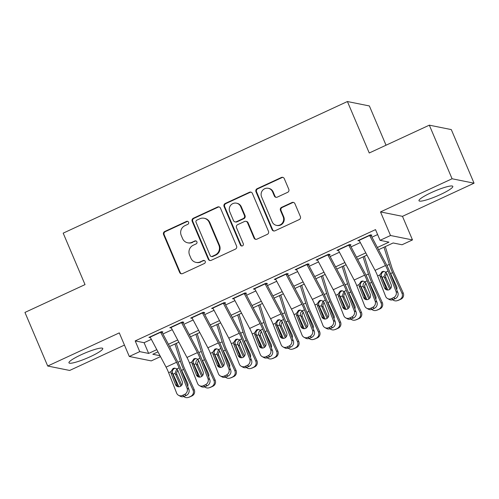 <?xml version="1.0" encoding="UTF-8"?>
<svg xmlns="http://www.w3.org/2000/svg" width="499" height="499" viewBox="0 0 499 499"><rect width="100%" height="100%" fill="white"/><g stroke="black" fill="none" stroke-linecap="round" stroke-linejoin="round"><path stroke-width="0.75" d="M188.578 222.211A1.616 1.566 -78.6 0 0 186.52 221.406L164.726 231.499A2.314 2.233 -78.6 0 0 163.566 234.549L179.646 272.435A2.314 2.233 -78.6 0 0 182.59 273.589L204.384 263.497A1.616 1.566 -78.6 0 0 204.079 260.434A1.616 1.566 -78.6 0 0 203.137 260.547L200.317 261.856A7.398 7.148 -78.6 0 1 190.892 258.158L189.551 255.001A7.398 7.148 -78.6 0 1 193.256 245.227L196.076 243.924A1.616 1.566 -78.6 0 0 195.77 240.861A1.616 1.566 -78.6 0 0 194.828 240.973L192.009 242.283A7.398 7.148 -78.6 0 1 182.584 238.584L181.243 235.428A7.398 7.148 -78.6 0 1 184.948 225.654L187.767 224.35A1.616 1.566 -78.6 0 0 188.578 222.211M187.755 221.381A1.616 1.566 -78.6 0 0 187.113 221.525L165.319 231.617A2.314 2.233 -78.6 0 0 164.159 234.667L180.239 272.554A2.314 2.233 -78.6 0 0 181.542 273.789M204.372 260.528A1.616 1.566 -78.6 0 0 203.729 260.671L200.317 261.856M196.063 240.955A1.616 1.566 -78.6 0 0 195.421 241.098L192.009 242.283M431.267 192.626A18.376 2.732 157 0 0 418.985 200.741A18.376 2.732 157 0 0 440.53 194.491A18.376 2.732 157 0 0 452.811 186.383A18.376 2.732 157 0 0 431.267 192.626M81.225 354.727A18.376 2.732 157 0 0 68.943 362.842A18.376 2.732 157 0 0 90.487 356.592A18.376 2.732 157 0 0 102.769 348.483A18.376 2.732 157 0 0 81.225 354.727M287.636 192.333A2.314 2.233 -78.6 0 0 288.796 189.277L284.287 178.648A2.314 2.233 -78.6 0 0 281.342 177.494L257.135 188.703A2.314 2.233 -78.6 0 0 255.975 191.759L272.055 229.64A2.314 2.233 -78.6 0 0 274.999 230.794L299.207 219.585A2.314 2.233 -78.6 0 0 300.367 216.529L294.915 203.692A2.314 2.233 -78.6 0 0 291.971 202.538L281.611 207.334A2.314 2.233 -78.6 0 0 280.45 210.391L283.158 216.759A6.188 5.976 -78.6 0 1 276.446 225.361A6.188 5.976 -78.6 0 1 272.18 221.837L261.595 196.899A6.188 5.976 -78.6 0 1 268.306 188.298A6.188 5.976 -78.6 0 1 272.573 191.816L274.331 195.976A2.314 2.233 -78.6 0 0 277.282 197.13L287.636 192.333M429.327 125.168L451.296 129.59L474.05 183.189L452.082 178.767L429.327 125.168L369.248 152.987L347.404 101.528L63.186 233.145L85.03 284.605L24.95 312.424L47.704 366.029L119.28 332.883L129.291 356.473L139.739 351.633L135.192 340.911L375.516 229.621L380.07 240.337L390.517 235.503L412.486 239.925L402.038 244.76L393.131 242.969L378.566 249.712M452.082 178.767L380.506 211.913L390.517 235.503M220.489 208.189A2.314 2.233 -78.6 0 0 217.545 207.035L193.338 218.244A2.314 2.233 -78.6 0 0 192.184 221.3L208.264 259.181A2.314 2.233 -78.6 0 0 211.208 260.335L235.409 249.126A2.314 2.233 -78.6 0 0 236.57 246.076L220.489 208.189M225.236 203.473L249.444 192.265A2.314 2.233 -78.6 0 1 252.388 193.419L268.468 231.305A2.314 2.233 -78.6 0 1 267.308 234.355L256.948 239.152A2.314 2.233 -78.6 0 1 254.003 237.998L247.485 222.635A2.314 2.233 -78.6 0 0 244.541 221.481L237.667 224.662A2.314 2.233 -78.6 0 0 236.507 227.719L243.3 243.712A1.616 1.566 -78.6 0 1 241.541 245.963A1.616 1.566 -78.6 0 1 240.424 245.04L224.076 206.53A2.314 2.233 -78.6 0 1 225.236 203.473L225.829 203.592L250.036 192.383L249.444 192.265M47.704 366.029L69.673 370.451L124.457 345.083M160.915 332.845L162.923 331.916L161.439 331.617L148.895 337.424L150.467 337.68M181.817 323.165L183.819 322.235L182.335 321.936L169.797 327.743L171.369 328.005M202.713 313.491L204.715 312.561L203.23 312.262L190.693 318.069L192.265 318.325M223.614 303.81L225.617 302.881L224.132 302.581L211.595 308.388L213.16 308.65M244.51 294.129L246.512 293.206L245.028 292.907L232.49 298.714L234.062 298.97M265.406 284.455L267.414 283.526L265.93 283.226L253.386 289.033L254.958 289.295M286.307 274.774L288.31 273.851L286.825 273.552L274.288 279.359L275.86 279.615M307.203 265.1L309.205 264.171L307.721 263.871L295.183 269.678L296.755 269.94M328.105 255.419L330.107 254.496L328.623 254.197L316.085 260.004L317.651 260.26M349.001 245.745L351.003 244.816L349.518 244.516L336.981 250.323L338.553 250.585M135.192 340.911L144.092 342.701L151.347 339.345M162.955 333.968L172.249 329.664M183.857 324.294L193.144 319.99M204.752 314.613L214.046 310.309M225.648 304.939L234.942 300.635M246.55 295.258L255.837 290.954M267.445 285.584L276.739 281.28M288.347 275.903L297.635 271.599M309.243 266.229L318.537 261.925M330.138 256.548L339.432 252.244M351.04 246.874L360.328 242.57M371.936 237.193L377.618 234.561M369.896 236.064L371.905 235.141L370.42 234.842L357.877 240.649L359.448 240.905M386.039 145.215L369.372 105.95L347.404 101.528M380.506 211.913L402.475 216.335L474.05 183.189M402.475 216.335L412.486 239.925M160.497 356.617L151.259 360.896L129.291 356.473M377.394 247.498L388.977 242.134L380.07 240.337M139.739 351.633L148.646 353.423L156.805 349.643M168.412 344.273L177.706 339.969M189.314 334.592L198.602 330.288M210.21 324.918L219.504 320.614M231.106 315.237L240.399 310.933M252.007 305.563L261.295 301.259M272.903 295.882L282.197 291.578M293.805 286.208L303.093 281.904M314.701 276.527L323.994 272.223M335.596 266.853L344.89 262.549M356.498 257.172L365.786 252.868M157.983 351.864L152.8 354.259L160.023 355.712M366.965 255.089L357.671 259.393M346.063 264.763L336.775 269.067M325.167 274.444L315.873 278.748M304.271 284.118L294.978 288.422M283.37 293.799L274.076 298.103M262.474 303.473L253.18 307.777M241.572 313.154L232.285 317.458M220.677 322.828L211.383 327.132M199.781 332.509L190.487 336.813M178.879 342.183L169.591 346.487M144.092 342.701L148.646 353.423M150.38 337.723L150.031 336.9A8.246 1.728 65.2 0 0 150.174 337.124L166.073 367.133A11.776 2.47 -114.8 0 1 168.637 372.716L176.634 393.106A4.709 4.429 -61.2 0 0 182.472 395.395L184.561 394.428A4.709 4.429 -61.2 0 0 187.081 388.266L188.84 389.232A4.709 4.429 118.8 0 1 186.32 395.395L184.561 394.428M171.282 328.043L170.932 327.219A8.246 1.728 65.2 0 0 171.07 327.45L186.969 357.452A11.776 2.47 -114.8 0 1 189.539 363.041L197.535 383.425A4.709 4.429 -61.2 0 0 203.367 385.715L205.457 384.748A4.709 4.429 -61.2 0 0 207.983 378.591L209.742 379.558A4.709 4.429 118.8 0 1 207.216 385.715L205.457 384.748M192.177 318.368L191.828 317.545M213.079 308.688L212.724 307.864A8.246 1.728 65.2 0 0 212.867 308.089L228.767 338.097A11.776 2.47 -114.8 0 1 231.33 343.686L239.327 364.07A4.709 4.429 -61.2 0 0 245.165 366.36L247.255 365.393A4.709 4.429 -61.2 0 0 249.781 359.23L251.533 360.203A4.709 4.429 118.8 0 1 249.013 366.36L247.255 365.393M233.975 299.013L233.626 298.19M254.87 289.333L254.521 288.509M275.772 279.658L275.423 278.829M296.668 269.978L296.319 269.154M317.57 260.303L317.214 259.474M338.465 250.623L338.116 249.799M359.361 240.948L359.012 240.119M187.686 242.801L188.279 242.919A7.398 7.148 -78.6 0 0 192.602 242.402M195.995 262.374L196.587 262.493A7.398 7.148 -78.6 0 0 200.91 261.975M219.186 206.954A2.314 2.233 -78.6 0 0 218.138 207.154L193.93 218.362A2.314 2.233 -78.6 0 0 192.776 221.419L208.856 259.299A2.314 2.233 -78.6 0 0 210.16 260.54M196.849 220.146A1.616 1.566 -78.6 0 0 196.038 222.286L210.154 255.538A1.616 1.566 -78.6 0 0 212.212 256.349L215.188 254.97A7.398 7.148 -78.6 0 0 218.893 245.196L209.243 222.467A7.398 7.148 -78.6 0 0 199.818 218.768L196.849 220.146M211.27 256.461L211.863 256.58A1.616 1.566 -78.6 0 0 212.805 256.467L212.212 256.349M204.141 218.25L204.733 218.369A7.398 7.148 -78.6 0 1 209.836 222.585L219.485 245.315A7.398 7.148 -78.6 0 1 215.78 255.089L212.805 256.467M251.084 192.184A2.314 2.233 -78.6 0 0 250.036 192.383M245.888 221.319L246.481 221.437A2.314 2.233 -78.6 0 1 248.078 222.754L254.602 238.117A2.314 2.233 -78.6 0 0 255.9 239.358M225.829 203.592A2.314 2.233 -78.6 0 0 224.675 206.648L241.023 245.165A1.616 1.566 -78.6 0 0 241.847 245.995M240.718 206.692A6.188 5.976 -78.6 0 0 230.588 205.401A6.188 5.976 -78.6 0 0 229.74 211.776L233.47 220.564A2.314 2.233 -78.6 0 0 236.42 221.718L243.287 218.537A2.314 2.233 -78.6 0 0 244.448 215.481L240.718 206.692L241.31 206.811A6.188 5.976 -78.6 0 0 237.044 203.293L236.451 203.174M235.066 221.88L235.659 221.999A2.314 2.233 -78.6 0 0 237.013 221.837L236.42 221.718M241.31 206.811L245.04 215.599A2.314 2.233 -78.6 0 1 243.88 218.656L237.013 221.837M268.306 188.298L268.899 188.416A6.188 5.976 -78.6 0 1 273.165 191.934L274.93 196.095A2.314 2.233 -78.6 0 0 276.228 197.33M276.446 225.361L277.045 225.479A6.188 5.976 -78.6 0 0 283.75 216.878L283.158 216.759M293.612 202.457A2.314 2.233 -78.6 0 0 292.564 202.656L282.203 207.453A2.314 2.233 -78.6 0 0 281.049 210.509L283.75 216.878M282.983 177.413A2.314 2.233 -78.6 0 0 281.935 177.613L257.727 188.822A2.314 2.233 -78.6 0 0 256.573 191.878L272.654 229.758A2.314 2.233 -78.6 0 0 273.951 230.993M172.274 372.273A17.665 3.705 65.2 0 0 173.141 374.238L178.867 386.794M174.987 343.986L180.376 361.151A17.665 3.705 65.2 0 0 183.588 369.397L193.019 390.075L194.211 389.7A4.709 4.603 72.5 0 1 191.984 395.919L189.894 396.886A4.709 4.603 72.5 0 1 189.358 397.098L188.173 397.472A4.709 4.603 -107.5 0 0 188.709 397.26L189.894 396.886M176.309 343.374L182.634 363.522A11.776 2.47 65.2 0 0 184.773 369.023L194.211 389.7M180.825 386.095L175.08 373.339L176.602 369.322M191.984 395.919L188.709 397.26M190.799 396.293A4.709 4.603 -107.5 0 0 193.019 390.075M183.588 369.397L181.648 370.295L187.624 383.232A3.767 3.686 72.5 0 1 187.68 386.282M183.788 396.543A4.709 4.603 -107.5 0 0 188.173 397.472M177.781 370.214L176.577 372.822L176.933 374.581L181.755 385.153M160.497 332.053A8.246 1.728 65.2 0 0 160.622 332.284L176.521 362.293A11.776 2.47 -114.8 0 1 179.085 367.882L187.081 388.266M162.075 332.309L176.995 360.465A17.665 3.705 -114.8 0 1 180.844 368.848L188.84 389.232M174.463 368.474C172.785 369.416 172.074 370.851 172.336 372.79L172.529 373.452L171.132 373.414L175.536 384.629L177.288 385.596L172.529 373.452M182.472 395.395L184.231 396.362L186.32 395.395M184.231 396.362A4.709 4.429 118.8 0 1 180.301 396.262L178.542 395.295M177.288 385.596A3.767 3.543 -61.2 0 0 178.012 386.731M171.132 373.414L170.889 371.674L173.091 368.437L174.687 368.106L176.839 368.923L177.825 370.32L182.222 381.535A3.767 3.543 118.8 0 1 177.058 386.382A3.767 3.543 118.8 0 1 175.536 384.629M193.169 362.592A17.665 3.705 65.2 0 0 194.036 364.563L199.762 377.119M195.889 334.311L201.278 351.471A17.665 3.705 65.2 0 0 204.484 359.723L213.921 380.4L215.106 380.02A4.709 4.603 72.5 0 1 212.88 386.245L210.79 387.212A4.709 4.603 72.5 0 1 210.26 387.417L209.069 387.792A4.709 4.603 -107.5 0 0 209.605 387.586L210.79 387.212M197.205 333.7L203.536 353.847A11.776 2.47 65.2 0 0 205.675 359.349L215.106 380.02M201.727 376.421L195.976 363.665C195.639 361.713 196.332 360.272 198.041 359.336M212.88 386.245L209.605 387.586M211.695 386.619A4.709 4.603 -107.5 0 0 213.921 380.4M204.484 359.723L202.544 360.621L208.52 373.558A3.767 3.686 72.5 0 1 208.582 376.602M204.684 386.862A4.709 4.603 -107.5 0 0 209.069 387.792M198.677 360.534L197.473 363.141L197.829 364.906L202.65 375.473M214.065 352.918A17.665 3.705 65.2 0 0 214.932 354.883L220.664 367.439M216.784 324.631L222.174 341.79A17.665 3.705 65.2 0 0 225.386 350.042L234.817 370.72L236.002 370.345A4.709 4.603 72.5 0 1 233.782 376.564L231.692 377.531A4.709 4.603 72.5 0 1 231.156 377.737L229.97 378.117A4.709 4.603 -107.5 0 0 230.501 377.905L231.692 377.531M218.107 324.019L224.431 344.167A11.776 2.47 65.2 0 0 226.571 349.668L236.002 370.345M222.623 366.74L216.872 353.984L218.4 349.967M233.782 376.564L230.501 377.905M232.59 376.938A4.709 4.603 -107.5 0 0 234.817 370.72M225.386 350.042L223.446 350.94L229.415 363.877A3.767 3.686 72.5 0 1 229.478 366.927M225.579 377.188A4.709 4.603 -107.5 0 0 229.97 378.117M219.572 350.859L218.375 353.467L218.73 355.226L223.552 365.798M234.967 343.237A17.665 3.705 65.2 0 0 235.834 345.208L241.56 357.764M237.686 314.956L243.075 332.116A17.665 3.705 65.2 0 0 246.281 340.368L255.713 361.045L256.904 360.665A4.709 4.603 72.5 0 1 254.677 366.89L252.588 367.857A4.709 4.603 72.5 0 1 252.051 368.062L250.866 368.437A4.709 4.603 -107.5 0 0 251.402 368.231L252.588 367.857M239.002 314.345L245.327 334.492A11.776 2.47 65.2 0 0 247.467 339.994L256.904 360.665M243.518 357.066L237.774 344.31C237.437 342.358 238.123 340.917 239.838 339.981M254.677 366.89L251.402 368.231M253.492 367.264A4.709 4.603 -107.5 0 0 255.713 361.045M246.281 340.368L244.342 341.266L250.317 354.203A3.767 3.686 72.5 0 1 250.379 357.247M246.481 367.507A4.709 4.603 -107.5 0 0 250.866 368.437M240.474 341.179L239.271 343.786L239.626 345.551L244.448 356.118M255.862 333.563A17.665 3.705 65.2 0 0 256.729 335.528L262.462 348.084M258.582 305.276L263.971 322.435A17.665 3.705 65.2 0 0 267.177 330.687L276.614 351.365L277.8 350.99A4.709 4.603 72.5 0 1 275.579 357.209L273.483 358.176A4.709 4.603 72.5 0 1 272.953 358.382L271.762 358.762A4.709 4.603 -107.5 0 0 272.298 358.55L273.483 358.176M259.904 304.664L266.229 324.812A11.776 2.47 65.2 0 0 268.368 330.313L277.8 350.99M264.42 347.385L258.669 334.629C258.332 332.683 259.025 331.236 260.734 330.301M275.579 357.209L272.298 358.55M274.388 357.583A4.709 4.603 -107.5 0 0 276.614 351.365M267.177 330.687L265.243 331.586L271.213 344.522A3.767 3.686 72.5 0 1 271.275 347.572M267.377 357.833A4.709 4.603 -107.5 0 0 271.762 358.762M261.37 331.504L260.166 334.112L260.528 335.871L265.349 346.443M181.399 322.373A8.246 1.728 65.2 0 0 181.524 322.61L197.417 352.612A11.776 2.47 -114.8 0 1 199.987 358.201L207.983 378.591M182.971 322.628L197.891 350.791A17.665 3.705 -114.8 0 1 201.746 359.168L209.742 379.558M195.358 358.793C193.681 359.735 192.97 361.176 193.232 363.11L193.425 363.777L192.034 363.74L196.431 374.955L198.19 375.922L193.425 363.777M203.367 385.715L205.126 386.681L207.216 385.715M205.126 386.681A4.709 4.429 118.8 0 1 201.197 386.588L199.438 385.615M198.19 375.922A3.767 3.543 -61.2 0 0 198.908 377.051M192.034 363.74L191.784 362L193.986 358.756L195.589 358.425L197.735 359.243L198.721 360.64L203.118 371.855A3.767 3.543 118.8 0 1 197.96 376.708A3.767 3.543 118.8 0 1 196.431 374.955M202.295 312.692A8.246 1.728 65.2 0 0 202.419 312.929L218.319 342.938A11.776 2.47 -114.8 0 1 220.882 348.527L228.879 368.911L230.638 369.878A4.709 4.429 118.8 0 1 228.118 376.04L226.359 375.073A4.709 4.429 -61.2 0 0 228.879 368.911M203.873 312.954L218.793 341.11A17.665 3.705 -114.8 0 1 222.641 349.493L230.638 369.878M191.847 317.532A8.246 1.728 65.2 0 0 191.972 317.769L207.865 347.778A11.776 2.47 -114.8 0 1 210.435 353.361L218.431 373.751A4.709 4.429 -61.2 0 0 224.269 376.04L226.359 375.073M216.26 349.119C214.576 350.061 213.871 351.496 214.133 353.435L214.327 354.097L212.93 354.059L217.327 365.274L219.086 366.241L214.327 354.097M224.269 376.04L226.028 377.007L228.118 376.04M226.028 377.007A4.709 4.429 118.8 0 1 222.099 376.907L220.34 375.94M219.086 366.241A3.767 3.543 -61.2 0 0 219.809 367.376M212.93 354.059L212.686 352.319L214.888 349.082L216.485 348.751L218.631 349.568L219.616 350.965L224.02 362.18A3.767 3.543 118.8 0 1 218.855 367.027A3.767 3.543 118.8 0 1 217.327 365.274M223.19 303.018A8.246 1.728 65.2 0 0 223.315 303.255L239.214 333.257A11.776 2.47 -114.8 0 1 241.784 338.846L249.781 359.23M224.768 303.273L239.688 331.436A17.665 3.705 -114.8 0 1 243.537 339.813L251.533 360.203M237.156 339.439C235.478 340.38 234.767 341.821 235.029 343.755L235.222 344.422L233.831 344.385L238.229 355.6L239.988 356.567L235.222 344.422M245.165 366.36L246.924 367.326L249.013 366.36M246.924 367.326A4.709 4.429 118.8 0 1 242.994 367.233L241.235 366.26M239.988 356.567A3.767 3.543 -61.2 0 0 240.705 357.696M233.831 344.385L233.582 342.645L235.784 339.401L237.387 339.071L239.532 339.888L240.518 341.285L244.915 352.5A3.767 3.543 118.8 0 1 239.751 357.346A3.767 3.543 118.8 0 1 238.229 355.6M244.092 293.337A8.246 1.728 65.2 0 0 244.217 293.574L260.11 323.583A11.776 2.47 -114.8 0 1 262.68 329.172L270.676 349.556L272.435 350.523A4.709 4.429 118.8 0 1 269.909 356.685L268.156 355.718A4.709 4.429 -61.2 0 0 270.676 349.556M245.67 293.599L260.584 321.755A17.665 3.705 -114.8 0 1 264.439 330.138L272.435 350.523M233.644 298.177A8.246 1.728 65.2 0 0 233.769 298.414L249.662 328.423A11.776 2.47 -114.8 0 1 252.232 334.006L260.228 354.396A4.709 4.429 -61.2 0 0 266.067 356.685L268.156 355.718M258.052 329.764C256.374 330.706 255.669 332.141 255.931 334.081L256.118 334.742L254.727 334.704L259.124 345.919L260.883 346.886L256.118 334.742M266.067 356.685L267.82 357.652L269.909 356.685M267.82 357.652A4.709 4.429 118.8 0 1 263.89 357.552L262.131 356.585M260.883 346.886A3.767 3.543 -61.2 0 0 261.607 348.021M254.727 334.704L254.484 332.964L256.679 329.727L258.282 329.396L260.428 330.213L261.414 331.61L265.811 342.825A3.767 3.543 118.8 0 1 260.653 347.672A3.767 3.543 118.8 0 1 259.124 345.919M276.764 323.882A17.665 3.705 65.2 0 0 277.631 325.853L283.357 338.403M279.477 295.601L284.867 312.761A17.665 3.705 65.2 0 0 288.079 321.013L297.51 341.69L298.701 341.31A4.709 4.603 72.5 0 1 296.475 347.535L294.385 348.502A4.709 4.603 72.5 0 1 293.849 348.707L292.663 349.082A4.709 4.603 -107.5 0 0 293.194 348.876L294.385 348.502M280.8 294.99L287.125 315.137A11.776 2.47 65.2 0 0 289.264 320.639L298.701 341.31M285.316 337.711L279.571 324.955C279.234 323.003 279.92 321.562 281.636 320.626M296.475 347.535L293.194 348.876M295.289 347.909A4.709 4.603 -107.5 0 0 297.51 341.69M288.079 321.013L286.139 321.911L292.115 334.848A3.767 3.686 72.5 0 1 292.171 337.892M288.279 348.152A4.709 4.603 -107.5 0 0 292.663 349.082M282.272 321.824L281.068 324.431L281.424 326.196L286.245 336.763M264.988 283.663A8.246 1.728 65.2 0 0 265.112 283.9L281.012 313.902A11.776 2.47 -114.8 0 1 283.575 319.491L291.572 339.875L293.331 340.848A4.709 4.429 118.8 0 1 290.811 347.005L289.052 346.038A4.709 4.429 -61.2 0 0 291.572 339.875M266.566 283.919L281.486 312.081A17.665 3.705 -114.8 0 1 285.334 320.458L293.331 340.848M254.54 288.503A8.246 1.728 65.2 0 0 254.665 288.734L270.564 318.742A11.776 2.47 -114.8 0 1 273.128 324.331L281.124 344.715A4.709 4.429 -61.2 0 0 286.962 347.005L289.052 346.038M278.953 320.084C277.276 321.025 276.565 322.466 276.826 324.4L277.02 325.067L275.623 325.03L280.026 336.239L281.779 337.212L277.02 325.067M286.962 347.005L288.721 347.971L290.811 347.005M288.721 347.971A4.709 4.429 118.8 0 1 284.792 347.878L283.033 346.905M281.779 337.212A3.767 3.543 -61.2 0 0 282.503 338.341M275.623 325.03L275.379 323.29L277.581 320.046L279.178 319.716L281.324 320.533L282.315 321.93L286.713 333.145A3.767 3.543 118.8 0 1 281.548 337.991A3.767 3.543 118.8 0 1 280.026 336.239M297.66 314.202A17.665 3.705 65.2 0 0 298.527 316.173L304.253 328.729M300.379 285.921L305.768 303.08A17.665 3.705 65.2 0 0 308.975 311.332L318.412 332.01L319.597 331.635A4.709 4.603 72.5 0 1 317.37 337.854L315.281 338.821A4.709 4.603 72.5 0 1 314.75 339.027L313.559 339.407A4.709 4.603 -107.5 0 0 314.096 339.195L315.281 338.821M301.695 285.309L308.026 305.457A11.776 2.47 65.2 0 0 310.166 310.958L319.597 331.635M306.218 328.03L300.467 315.274C300.13 313.328 300.822 311.881 302.531 310.946M317.37 337.854L314.096 339.195M316.185 338.228A4.709 4.603 -107.5 0 0 318.412 332.01M308.975 311.332L307.035 312.231L313.01 325.167A3.767 3.686 72.5 0 1 313.073 328.217M309.174 338.478A4.709 4.603 -107.5 0 0 313.559 339.407M303.167 312.149L301.964 314.757L302.319 316.516L307.141 327.088M285.89 273.982A8.246 1.728 65.2 0 0 286.008 274.219L301.907 304.228A11.776 2.47 -114.8 0 1 304.477 309.817L312.474 330.201L314.233 331.168A4.709 4.429 118.8 0 1 311.707 337.33L309.948 336.363A4.709 4.429 -61.2 0 0 312.474 330.201M287.461 274.244L302.382 302.4A17.665 3.705 -114.8 0 1 306.236 310.783L314.233 331.168M275.436 278.822A8.246 1.728 65.2 0 0 275.56 279.06L291.46 309.068A11.776 2.47 -114.8 0 1 294.03 314.651L302.026 335.041A4.709 4.429 -61.2 0 0 307.858 337.33L309.948 336.363M299.849 310.409C298.171 311.351 297.46 312.786 297.722 314.726L297.915 315.387L296.525 315.349L300.922 326.564L302.681 327.531L297.915 315.387M307.858 337.33L309.617 338.297L311.707 337.33M309.617 338.297A4.709 4.429 118.8 0 1 305.687 338.197L303.928 337.23M302.681 327.531A3.767 3.543 -61.2 0 0 303.398 328.666M296.525 315.349L296.275 313.609L298.477 310.372L300.08 310.041L302.226 310.858L303.211 312.255L307.609 323.464A3.767 3.543 118.8 0 1 302.444 328.317A3.767 3.543 118.8 0 1 300.922 326.564M318.555 304.527A17.665 3.705 65.2 0 0 319.422 306.492L325.155 319.048M321.275 276.246L326.664 293.406A17.665 3.705 65.2 0 0 329.876 301.658L339.308 322.335L340.493 321.955A4.709 4.603 72.5 0 1 338.272 328.18L336.183 329.147A4.709 4.603 72.5 0 1 335.646 329.352L334.461 329.727A4.709 4.603 -107.5 0 0 334.991 329.521L336.183 329.147M322.597 275.635L328.922 295.782A11.776 2.47 65.2 0 0 331.062 301.284L340.493 321.955M327.113 318.356L321.362 305.6L322.89 301.577M338.272 328.18L334.991 329.521M337.081 328.554A4.709 4.603 -107.5 0 0 339.308 322.335M329.876 301.658L327.937 302.556L333.906 315.493A3.767 3.686 72.5 0 1 333.968 318.537M330.07 328.797A4.709 4.603 -107.5 0 0 334.461 329.727M324.063 302.469L322.865 305.076L323.221 306.841L328.043 317.408M306.785 264.308A8.246 1.728 65.2 0 0 306.91 264.545L322.809 294.547A11.776 2.47 -114.8 0 1 325.373 300.136L333.369 320.52L335.128 321.493A4.709 4.429 118.8 0 1 332.608 327.65L330.849 326.683A4.709 4.429 -61.2 0 0 333.369 320.52M308.363 264.564L323.283 292.726A17.665 3.705 -114.8 0 1 327.132 301.103L335.128 321.493M296.337 269.148A8.246 1.728 65.2 0 0 296.462 269.379L312.355 299.388A11.776 2.47 -114.8 0 1 314.925 304.976L322.922 325.36A4.709 4.429 -61.2 0 0 328.76 327.65L330.849 326.683M320.751 300.729C319.067 301.67 318.362 303.111 318.624 305.045L318.811 305.712L317.42 305.675L321.818 316.884L323.577 317.857L318.811 305.712M328.76 327.65L330.519 328.616L332.608 327.65M330.519 328.616A4.709 4.429 118.8 0 1 326.589 328.523L324.83 327.55M323.577 317.857A3.767 3.543 -61.2 0 0 324.3 318.986M317.42 305.675L317.177 303.935L319.379 300.691L320.976 300.361L323.121 301.178L324.107 302.575L328.504 313.79A3.767 3.543 118.8 0 1 323.346 318.636A3.767 3.543 118.8 0 1 321.818 316.884M339.457 294.847A17.665 3.705 65.2 0 0 340.324 296.818L346.05 309.374M342.177 266.566L347.566 283.725A17.665 3.705 65.2 0 0 350.772 291.977L360.203 312.655L361.395 312.28A4.709 4.603 72.5 0 1 359.168 318.499L357.078 319.466A4.709 4.603 72.5 0 1 356.542 319.672L355.357 320.052A4.709 4.603 -107.5 0 0 355.893 319.84L357.078 319.466M343.493 265.955L349.818 286.102A11.776 2.47 65.2 0 0 351.957 291.603L361.395 312.28M348.009 308.675L342.264 295.919L343.786 291.903M359.168 318.499L355.893 319.84M357.983 318.873A4.709 4.603 -107.5 0 0 360.203 312.655M350.772 291.977L348.832 292.876L354.808 305.812A3.767 3.686 72.5 0 1 354.87 308.862M350.972 319.123A4.709 4.603 -107.5 0 0 355.357 320.052M344.965 292.794L343.761 295.402L344.117 297.161L348.938 307.733M327.681 254.627A8.246 1.728 65.2 0 0 327.806 254.864L343.705 284.873A11.776 2.47 -114.8 0 1 346.275 290.455L354.271 310.846L356.024 311.813A4.709 4.429 118.8 0 1 353.504 317.975L351.745 317.008A4.709 4.429 -61.2 0 0 354.271 310.846M329.259 254.889L344.179 283.045A17.665 3.705 -114.8 0 1 348.028 291.428L356.024 311.813M317.233 259.468A8.246 1.728 65.2 0 0 317.358 259.705L333.257 289.713A11.776 2.47 -114.8 0 1 335.821 295.296L343.817 315.686A4.709 4.429 -61.2 0 0 349.656 317.975L351.745 317.008M341.647 291.054C339.969 291.996 339.258 293.431 339.52 295.371L339.713 296.032L338.322 295.994L342.719 307.209L344.478 308.176L339.713 296.032M349.656 317.975L351.415 318.942L353.504 317.975M351.415 318.942A4.709 4.429 118.8 0 1 347.485 318.842L345.726 317.875M344.478 308.176A3.767 3.543 -61.2 0 0 345.196 309.311M338.322 295.994L338.072 294.254L340.274 291.017L341.877 290.68L344.023 291.503L345.009 292.901L349.406 304.109A3.767 3.543 118.8 0 1 344.241 308.962A3.767 3.543 118.8 0 1 342.719 307.209M360.353 285.172A17.665 3.705 65.2 0 0 361.22 287.137L366.952 299.693M363.072 256.891L368.462 274.051A17.665 3.705 65.2 0 0 371.668 282.303L381.105 302.98L382.29 302.6A4.709 4.603 72.5 0 1 380.063 308.825L377.974 309.792A4.709 4.603 72.5 0 1 377.444 309.998L376.252 310.372A4.709 4.603 -107.5 0 0 376.789 310.166L377.974 309.792M364.389 256.28L370.72 276.427A11.776 2.47 65.2 0 0 372.859 281.929L382.29 302.6M368.911 298.995L363.16 286.239C362.823 284.293 363.515 282.852 365.224 281.916M380.063 308.825L376.789 310.166M378.878 309.199A4.709 4.603 -107.5 0 0 381.105 302.98M371.668 282.303L369.734 283.201L375.703 296.138A3.767 3.686 72.5 0 1 375.766 299.182M371.867 309.442A4.709 4.603 -107.5 0 0 376.252 310.372M365.861 283.114L364.657 285.721L365.019 287.486L369.84 298.053M381.255 275.492A17.665 3.705 65.2 0 0 382.122 277.463L387.848 290.019M383.968 247.211L389.357 264.37A17.665 3.705 65.2 0 0 392.57 272.622L402.001 293.3L403.192 292.925A4.709 4.603 72.5 0 1 400.965 299.144L398.876 300.111A4.709 4.603 72.5 0 1 398.339 300.317L397.154 300.697A4.709 4.603 -107.5 0 0 397.684 300.485L398.876 300.111M385.29 246.6L391.615 266.747A11.776 2.47 65.2 0 0 393.755 272.248L403.192 292.925M389.806 289.32L384.055 276.565L385.584 272.548M400.965 299.144L397.684 300.485M399.774 299.519A4.709 4.603 -107.5 0 0 402.001 293.3M392.57 272.622L390.63 273.521L396.605 286.457A3.767 3.686 72.5 0 1 396.661 289.501M392.769 299.762A4.709 4.603 -107.5 0 0 397.154 300.697M386.762 273.44L385.559 276.047L385.914 277.806L390.736 288.378M348.583 244.953A8.246 1.728 65.2 0 0 348.707 245.19L364.601 275.192A11.776 2.47 -114.8 0 1 367.17 280.781L375.167 301.165L376.926 302.138A4.709 4.429 118.8 0 1 374.4 308.295L372.647 307.328A4.709 4.429 -61.2 0 0 375.167 301.165M350.161 245.209L365.075 273.371A17.665 3.705 -114.8 0 1 368.929 281.748L376.926 302.138M338.135 249.793A8.246 1.728 65.2 0 0 338.253 250.024L354.153 280.033A11.776 2.47 -114.8 0 1 356.723 285.621L364.719 306.006A4.709 4.429 -61.2 0 0 370.557 308.295L372.647 307.328M362.542 281.374C360.864 282.315 360.159 283.756 360.415 285.69L360.609 286.357L359.218 286.32L363.615 297.529L365.374 298.502L360.609 286.357M370.557 308.295L372.31 309.261L374.4 308.295M372.31 309.261A4.709 4.429 118.8 0 1 368.381 309.168L366.622 308.195M365.374 298.502A3.767 3.543 -61.2 0 0 366.098 299.631M359.218 286.32L358.974 284.58L361.17 281.336L362.773 281.006L364.919 281.823L365.904 283.22L370.302 294.435A3.767 3.543 118.8 0 1 365.143 299.281A3.767 3.543 118.8 0 1 363.615 297.529M369.478 235.272A8.246 1.728 65.2 0 0 369.603 235.509L385.502 265.518A11.776 2.47 -114.8 0 1 388.066 271.1L396.063 291.491L397.822 292.458A4.709 4.429 118.8 0 1 395.302 298.62L393.543 297.647A4.709 4.429 -61.2 0 0 396.063 291.491M371.056 235.528L385.976 263.69A17.665 3.705 -114.8 0 1 389.825 272.074L397.822 292.458M359.031 240.113A8.246 1.728 65.2 0 0 359.155 240.35L375.055 270.358A11.776 2.47 -114.8 0 1 377.618 275.941L385.615 296.331A4.709 4.429 -61.2 0 0 391.453 298.62L393.543 297.647M383.444 271.693C381.766 272.641 381.055 274.076 381.317 276.009L381.51 276.677L380.113 276.639L384.517 287.854L386.27 288.821L381.51 276.677M391.453 298.62L393.212 299.587L395.302 298.62M393.212 299.587A4.709 4.429 118.8 0 1 389.282 299.487L387.523 298.521M386.27 288.821A3.767 3.543 -61.2 0 0 386.993 289.956M380.113 276.639L379.87 274.899L382.072 271.662L383.669 271.325L385.814 272.148L386.8 273.546L391.204 284.754A3.767 3.543 118.8 0 1 386.039 289.607A3.767 3.543 118.8 0 1 384.517 287.854M187.113 221.525L186.52 221.406M203.729 260.671L203.137 260.547M195.421 241.098L194.828 240.973M180.239 272.554L179.646 272.435M164.159 234.667L163.566 234.549M165.319 231.617L164.726 231.499M208.856 259.299L208.264 259.181M192.776 221.419L192.184 221.3M193.93 218.362L193.338 218.244M218.138 207.154L217.545 207.035M215.78 255.089L215.188 254.97M219.485 245.315L218.893 245.196M209.836 222.585L209.243 222.467M254.602 238.117L254.003 237.998M248.078 222.754L247.485 222.635M241.023 245.165L240.424 245.04M224.675 206.648L224.076 206.53M243.88 218.656L243.287 218.537M245.04 215.599L244.448 215.481M274.93 196.095L274.331 195.976M273.165 191.934L272.573 191.816M281.049 210.509L280.45 210.391M282.203 207.453L281.611 207.334M292.564 202.656L291.971 202.538M272.654 229.758L272.055 229.64M256.573 191.878L255.975 191.759M257.727 188.822L257.135 188.703M281.935 177.613L281.342 177.494M180.376 361.151L177.925 362.286M175.08 373.339L173.141 374.238M176.933 374.581L175.317 374.013M176.839 368.923L179.085 367.882M168.637 372.716L170.889 371.674M166.073 367.133L176.521 362.293M150.174 337.124L160.622 332.284M201.278 351.471L198.827 352.606M195.976 363.665L194.036 364.563M197.829 364.906L196.213 364.339M222.174 341.79L219.722 342.925M216.872 353.984L214.932 354.883M218.73 355.226L217.109 354.658M243.075 332.116L240.624 333.251M237.774 344.31L235.834 345.208M239.626 345.551L238.011 344.984M263.971 322.435L261.52 323.57M258.669 334.629L256.729 335.528M260.528 335.871L258.906 335.303M197.735 359.243L199.987 358.201M189.539 363.041L191.784 362M186.969 357.452L197.417 352.612M171.07 327.45L181.524 322.61M218.631 349.568L220.882 348.527M210.435 353.361L212.686 352.319M207.865 347.778L218.319 342.938M191.972 317.769L202.419 312.929M239.532 339.888L241.784 338.846M231.33 343.686L233.582 342.645M228.767 338.097L239.214 333.257M212.867 308.089L223.315 303.255M260.428 330.213L262.68 329.172M252.232 334.006L254.484 332.964M249.662 328.423L260.11 323.583M233.769 298.414L244.217 293.574M284.867 312.761L282.415 313.896M279.571 324.955L277.631 325.853M281.424 326.196L279.808 325.629M281.324 320.533L283.575 319.491M273.128 324.331L275.379 323.29M270.564 318.742L281.012 313.902M254.665 288.734L265.112 283.9M305.768 303.08L303.317 304.215M300.467 315.274L298.527 316.173M302.319 316.516L300.704 315.948M302.226 310.858L304.477 309.817M294.03 314.651L296.275 313.609M291.46 309.068L301.907 304.228M275.56 279.06L286.008 274.219M326.664 293.406L324.213 294.541M321.362 305.6L319.422 306.492M323.221 306.841L321.599 306.274M323.121 301.178L325.373 300.136M314.925 304.976L317.177 303.935M312.355 299.388L322.809 294.547M296.462 269.379L306.91 264.545M347.566 283.725L345.115 284.86M342.264 295.919L340.324 296.818M344.117 297.161L342.501 296.593M344.023 291.503L346.275 290.455M335.821 295.296L338.072 294.254M333.257 289.713L343.705 284.873M317.358 259.705L327.806 254.864M368.462 274.051L366.01 275.186M363.16 286.239L361.22 287.137M365.019 287.486L363.397 286.919M389.357 264.37L386.906 265.505M384.055 276.565L382.122 277.463M385.914 277.806L384.292 277.238M364.919 281.823L367.17 280.781M356.723 285.621L358.974 284.58M354.153 280.033L364.601 275.192M338.253 250.024L348.707 245.19M385.814 272.148L388.066 271.1M377.618 275.941L379.87 274.899M375.055 270.358L385.502 265.518M359.155 240.35L369.603 235.509"/></g></svg>
